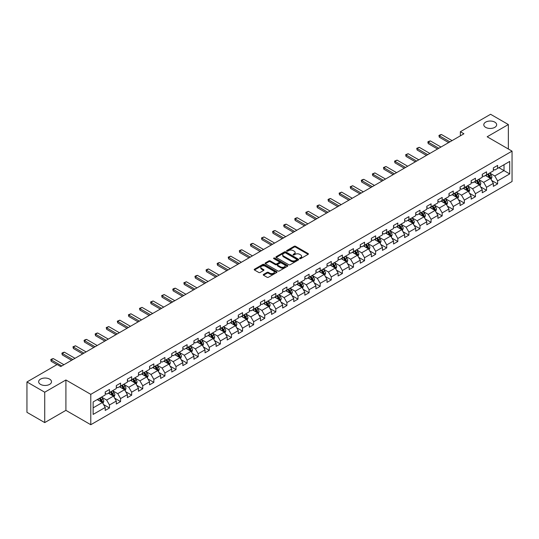 <?xml version="1.0" encoding="UTF-8"?>
<svg xmlns="http://www.w3.org/2000/svg" width="539" height="539" viewBox="0 0 539 539"><rect width="100%" height="100%" fill="white"/><g stroke="black" fill="none" stroke-linecap="round" stroke-linejoin="round"><path stroke-width="0.81" d="M299.731 258.632A0.694 0.398 0 0 0 300.708 258.632L308.126 254.354A0.984 0.573 0 0 0 308.409 253.95A0.984 0.573 0 0 0 308.126 253.552L295.561 246.296A0.984 0.573 0 0 0 294.166 246.296L286.755 250.581A0.694 0.398 0 0 0 287.732 251.14L288.688 250.588A3.16 1.826 0 0 1 293.155 250.588L294.2 251.194A3.16 1.826 0 0 1 295.129 252.481A3.16 1.826 0 0 1 294.2 253.768L293.243 254.327A0.694 0.398 0 0 0 294.22 254.886L295.177 254.334A3.16 1.826 0 0 1 299.644 254.334L300.695 254.94A3.16 1.826 0 0 1 301.618 256.227A3.16 1.826 0 0 1 300.695 257.521L299.731 258.073A0.694 0.398 0 0 0 299.731 258.632L299.731 258.073M49.628 379.126A6.434 3.712 0 0 0 42.615 378.317A6.434 3.712 0 0 0 38.646 381.747A6.434 3.712 0 0 0 40.526 384.374A6.434 3.712 0 0 0 47.54 385.183A6.434 3.712 0 0 0 51.508 381.747A6.434 3.712 0 0 0 49.628 379.126M494.775 122.117A6.434 3.712 0 0 0 487.761 121.315A6.434 3.712 0 0 0 483.793 124.745A6.434 3.712 0 0 0 485.679 127.372A6.434 3.712 0 0 0 492.686 128.174A6.434 3.712 0 0 0 496.662 124.745A6.434 3.712 0 0 0 494.775 122.117M263.537 274.418A0.984 0.573 0 0 0 263.248 274.823A0.984 0.573 0 0 0 263.537 275.22L267.061 277.255A0.984 0.573 0 0 0 268.456 277.255L276.689 272.505A0.984 0.573 0 0 0 276.979 272.101A0.984 0.573 0 0 0 276.689 271.696L264.13 264.447A0.984 0.573 0 0 0 262.736 264.447L254.502 269.204A0.984 0.573 0 0 0 254.213 269.601A0.984 0.573 0 0 0 254.502 270.005L258.754 272.464A0.984 0.573 0 0 0 260.148 272.464L263.672 270.43A0.984 0.573 0 0 0 263.962 270.026A0.984 0.573 0 0 0 263.672 269.621L261.563 268.402A2.641 1.523 0 0 1 260.788 267.331A2.641 1.523 0 0 1 262.419 265.922A2.641 1.523 0 0 1 265.296 266.253L273.563 271.023A2.641 1.523 0 0 1 274.338 272.101A2.641 1.523 0 0 1 272.707 273.509A2.641 1.523 0 0 1 269.83 273.179L268.456 272.384A0.984 0.573 0 0 0 267.061 272.384L263.537 274.418L263.537 275.22L267.061 273.206L267.061 272.384M65.906 379.982L44.724 392.217L26.95 381.956L26.95 412.328L44.724 422.589L65.906 410.354L90.788 424.719L90.788 394.346L65.906 379.982L65.906 410.354M508.351 149L508.351 124.543L487.168 136.771L512.05 151.136L90.788 394.346M508.351 124.543L490.584 114.281L460.367 131.725L460.367 135.828M26.95 381.956L57.161 364.512L60.718 366.567L463.924 133.773L460.367 131.725M288.763 264.73A0.984 0.573 0 0 0 290.157 264.73L298.39 259.973A0.984 0.573 0 0 0 298.68 259.569A0.984 0.573 0 0 0 298.39 259.171L285.832 251.915A0.984 0.573 0 0 0 284.43 251.915L276.197 256.672A0.984 0.573 0 0 0 275.914 257.076A0.984 0.573 0 0 0 276.197 257.48L288.763 264.73M274.068 258.787A0.694 0.398 0 0 1 274.769 258.882L287.523 266.246L279.303 270.996A0.984 0.573 0 0 1 277.908 270.996L265.35 263.739L268.873 261.725L268.873 260.903L265.35 262.938A0.984 0.573 0 0 0 265.06 263.342A0.984 0.573 0 0 0 265.35 263.739L265.35 262.938M268.873 261.725A0.984 0.573 0 0 1 270.268 261.725L270.268 260.903A0.984 0.573 0 0 0 268.873 260.903M270.268 260.903L275.362 263.841A0.984 0.573 0 0 0 276.756 263.841L279.094 262.493A0.984 0.573 0 0 0 279.384 262.089A0.984 0.573 0 0 0 279.094 261.684L273.792 258.626A0.694 0.398 0 0 1 274.769 258.06L287.536 265.431A0.984 0.573 0 0 1 287.826 265.835A0.984 0.573 0 0 1 287.536 266.239L287.536 265.431M90.788 424.719L512.05 181.508L512.05 151.136M103.549 404.546L109.484 407.976L109.484 404.978L116.309 401.036L116.309 404.034L120.574 401.575L120.574 398.577L127.399 394.636L127.399 397.634L131.664 395.168L131.664 392.176L138.489 388.235L138.489 391.233L142.754 388.767L142.754 385.769L149.572 381.834L149.572 384.826L153.844 382.367L153.844 379.368L160.662 375.427L160.662 378.425L164.927 375.966L164.927 372.968L171.752 369.026L171.752 372.025L176.017 369.559L176.017 366.567L182.842 362.626L182.842 365.617L187.107 363.158L187.107 360.16L193.932 356.218L193.932 359.217L198.197 356.757L198.197 353.759L205.022 349.818L205.022 352.816L209.287 350.35L209.287 347.359L216.112 343.417L216.112 346.415L220.377 343.949L220.377 340.951L227.202 337.016L227.202 340.008L231.467 337.549L231.467 334.551L238.292 330.609L238.292 333.607L242.557 331.148L242.557 328.15L249.382 324.208L249.382 327.207L253.647 324.741L253.647 321.749L260.472 317.808L260.472 320.799L264.737 318.34L264.737 315.342L271.562 311.401L271.562 314.399L275.827 311.94L275.827 308.941L282.652 305L282.652 307.998L286.916 305.532L286.916 302.541L293.742 298.599L293.742 301.597L298.006 299.132L298.006 296.133L304.831 292.199L304.831 295.19L309.096 292.731L309.096 289.733L315.921 285.791L315.921 288.789L320.186 286.33L320.186 283.332L327.011 279.391L327.011 282.389L331.276 279.923L331.276 276.931L338.101 272.99L338.101 275.981L342.366 273.522L342.366 270.524L349.191 266.589L349.191 269.581L353.456 267.122L353.456 264.123L360.281 260.182L360.281 263.18L364.546 260.714L364.546 257.723L371.371 253.781L371.371 256.78L375.636 254.314L375.636 251.315L382.461 247.381L382.461 250.372L386.726 247.913L386.726 244.915L393.544 240.973L393.544 243.972L397.816 241.512L397.816 238.514L404.634 234.573L404.634 237.571L408.906 235.105L408.906 232.114L415.724 228.172L415.724 231.17L419.989 228.704L419.989 225.706L426.814 221.772L426.814 224.763L431.079 222.304L431.079 219.306L437.904 215.364L437.904 218.362L442.169 215.896L442.169 212.905L448.994 208.964L448.994 211.962L453.259 209.496L453.259 206.498L460.084 202.563L460.084 205.554L464.349 203.095L464.349 200.097L471.174 196.156L471.174 199.154L475.438 196.695L475.438 193.696L482.264 189.755L482.264 192.753L486.528 190.287L486.528 187.296L493.353 183.354L493.353 186.353L497.618 183.887L497.618 180.888L509.705 173.915L509.705 161.437L504.019 164.718L504.019 170.627L509.705 173.915M109.484 407.976L105.22 410.435L105.22 407.444L93.132 414.417L93.132 401.939L105.22 394.966L105.22 391.968L109.484 389.508L109.484 392.5L116.309 388.565L116.309 385.567L120.574 383.101L120.574 386.099L127.399 382.158L127.399 379.166L131.664 376.7L131.664 379.699L138.489 375.757L138.489 372.759L142.754 370.3L142.754 373.298L149.572 369.356L149.572 366.358L153.844 363.899L153.844 366.891L160.662 362.949L160.662 359.958L164.927 357.492L164.927 360.49L171.752 356.548L171.752 353.55L176.017 351.091L176.017 354.089L182.842 350.148L182.842 347.15L187.107 344.69L187.107 347.682L193.932 343.747L193.932 340.749L198.197 338.283L198.197 341.281L205.022 337.34L205.022 334.348L209.287 331.883L209.287 334.881L216.112 330.939L216.112 327.941L220.377 325.482L220.377 328.48L227.202 324.539L227.202 321.54L231.467 319.081L231.467 322.073L238.292 318.131L238.292 315.14L242.557 312.674L242.557 315.672L249.382 311.731L249.382 308.739L253.647 306.273L253.647 309.271L260.472 305.33L260.472 302.332L264.737 299.873L264.737 302.864L271.562 298.929L271.562 295.931L275.827 293.465L275.827 296.463L282.652 292.522L282.652 289.531L286.916 287.065L286.916 290.063L293.742 286.121L293.742 283.123L298.006 280.664L298.006 283.662L304.831 279.721L304.831 276.723L309.096 274.263L309.096 277.255L315.921 273.32L315.921 270.322L320.186 267.856L320.186 270.854L327.011 266.913L327.011 263.921L331.276 261.455L331.276 264.454L338.101 260.512L338.101 257.514L342.366 255.055L342.366 258.046L349.191 254.112L349.191 251.113L353.456 248.647L353.456 251.646L360.281 247.704L360.281 244.713L364.546 242.247L364.546 245.245L371.371 241.304L371.371 238.305L375.636 235.846L375.636 238.844L382.461 234.903L382.461 231.905L386.726 229.446L386.726 232.437L393.544 228.502L393.544 225.504L397.816 223.038L397.816 226.036L404.634 222.095L404.634 219.103L408.906 216.638L408.906 219.636L415.724 215.694L415.724 212.696L419.989 210.237L419.989 213.228L426.814 209.294L426.814 206.296L431.079 203.83L431.079 206.828L437.904 202.886L437.904 199.895L442.169 197.429L442.169 200.427L448.994 196.486L448.994 193.488L453.259 191.028L453.259 194.027L460.084 190.085L460.084 187.087L464.349 184.628L464.349 187.619L471.174 183.684L471.174 180.686L475.438 178.22L475.438 181.219L482.264 177.277L482.264 174.286L486.528 171.82L486.528 174.818L493.353 170.876L493.353 167.878L497.618 165.419L497.618 168.411L509.705 161.437M108.346 393.16L113.466 396.111L106.641 400.053L101.521 397.102M105.22 393.322L106.641 394.144L109.484 392.5M106.641 400.053L109.484 404.978M113.466 396.111L116.309 401.036M119.436 386.759L124.556 389.71L117.731 393.652L112.611 390.694M116.309 386.921L117.731 387.743L120.574 386.099M117.731 393.652L120.574 398.577M124.556 389.71L127.399 394.636M130.526 380.352L135.639 383.31L128.821 387.251L123.7 384.294M127.399 380.521L128.821 381.342L131.664 379.699M128.821 387.251L131.664 392.176M135.639 383.31L138.489 388.235M141.616 373.951L146.729 376.909L139.911 380.844L134.79 377.893M138.489 374.113L139.911 374.935L142.754 373.298M139.911 380.844L142.754 385.769M146.729 376.909L149.572 381.834M152.705 367.551L157.819 370.502L150.994 374.443L145.88 371.492M149.572 367.713L150.994 368.535L153.844 366.891M150.994 374.443L153.844 379.368M157.819 370.502L160.662 375.427M163.795 361.143L168.909 364.101L162.084 368.043L156.97 365.085M160.662 361.312L162.084 362.134L164.927 360.49M162.084 368.043L164.927 372.968M168.909 364.101L171.752 369.026M174.885 354.743L179.999 357.701L173.174 361.642L168.06 358.684M171.752 354.911L173.174 355.727L176.017 354.089M173.174 361.642L176.017 366.567M179.999 357.701L182.842 362.626M185.975 348.342L191.089 351.293L184.264 355.235L179.15 352.284M182.842 348.504L184.264 349.326L187.107 347.682M184.264 355.235L187.107 360.16M191.089 351.293L193.932 356.218M197.065 341.942L202.179 344.893L195.354 348.834L190.24 345.876M193.932 342.103L195.354 342.925L198.197 341.281M195.354 348.834L198.197 353.759M202.179 344.893L205.022 349.818M208.148 335.534L213.269 338.492L206.444 342.433L201.33 339.476M205.022 335.703L206.444 336.525L209.287 334.881M206.444 342.433L209.287 347.359M213.269 338.492L216.112 343.417M219.238 329.134L224.359 332.091L217.534 336.026L212.42 333.075M216.112 329.295L217.534 330.117L220.377 328.48M217.534 336.026L220.377 340.951M224.359 332.091L227.202 337.016M230.328 322.733L235.449 325.684L228.624 329.625L223.503 326.674M227.202 322.895L228.624 323.717L231.467 322.073M228.624 329.625L231.467 334.551M235.449 325.684L238.292 330.609M241.418 316.326L246.539 319.283L239.714 323.225L234.593 320.267M238.292 316.494L239.714 317.316L242.557 315.672M239.714 323.225L242.557 328.15M246.539 319.283L249.382 324.208M252.508 309.925L257.629 312.883L250.803 316.824L245.683 313.866M249.382 310.093L250.803 310.909L253.647 309.271M250.803 316.824L253.647 321.749M257.629 312.883L260.472 317.808M263.598 303.524L268.718 306.482L261.893 310.417L256.773 307.466M260.472 303.686L261.893 304.508L264.737 302.864M261.893 310.417L264.737 315.342M268.718 306.482L271.562 311.401M274.688 297.124L279.808 300.075L272.983 304.016L267.863 301.058M271.562 297.285L272.983 298.107L275.827 296.463M272.983 304.016L275.827 308.941M279.808 300.075L282.652 305M285.778 290.716L290.898 293.674L284.073 297.616L278.953 294.658M282.652 290.885L284.073 291.707L286.916 290.063M284.073 297.616L286.916 302.541M290.898 293.674L293.742 298.599M296.868 284.316L301.988 287.274L295.163 291.208L290.043 288.257M293.742 284.477L295.163 285.299L298.006 283.662M295.163 291.208L298.006 296.133M301.988 287.274L304.831 292.199M307.958 277.915L313.078 280.866L306.253 284.808L301.133 281.857M304.831 278.077L306.253 278.899L309.096 277.255M306.253 284.808L309.096 289.733M313.078 280.866L315.921 285.791M319.048 271.508L324.168 274.466L317.343 278.407L312.222 275.449M315.921 271.676L317.343 272.498L320.186 270.854M317.343 278.407L320.186 283.332M324.168 274.466L327.011 279.391M330.137 265.107L335.258 268.065L328.433 272.006L323.312 269.049M327.011 265.276L328.433 266.091L331.276 264.454M328.433 272.006L331.276 276.931M335.258 268.065L338.101 272.99M341.227 258.707L346.348 261.664L339.523 265.599L334.402 262.648M338.101 258.868L339.523 259.69L342.366 258.046M339.523 265.599L342.366 270.524M346.348 261.664L349.191 266.589M352.317 252.306L357.438 255.257L350.613 259.198L345.492 256.241M349.191 252.468L350.613 253.29L353.456 251.646M350.613 259.198L353.456 264.123M357.438 255.257L360.281 260.182M363.407 245.899L368.528 248.856L361.703 252.798L356.582 249.84M360.281 246.067L361.703 246.889L364.546 245.245M361.703 252.798L364.546 257.723M368.528 248.856L371.371 253.781M374.497 239.498L379.611 242.456L372.793 246.39L367.672 243.439M371.371 239.66L372.793 240.482L375.636 238.844M372.793 246.39L375.636 251.315M379.611 242.456L382.461 247.381M385.587 233.097L390.701 236.048L383.883 239.99L378.762 237.039M382.461 233.259L383.883 234.081L386.726 232.437M383.883 239.99L386.726 244.915M390.701 236.048L393.544 240.973M396.677 226.69L401.791 229.648L394.972 233.589L389.852 230.631M393.544 226.858L394.972 227.68L397.816 226.036M394.972 233.589L397.816 238.514M401.791 229.648L404.634 234.573M407.767 220.289L412.881 223.247L406.056 227.188L400.942 224.231M404.634 220.458L406.056 221.273L408.906 219.636M406.056 227.188L408.906 232.114M412.881 223.247L415.724 228.172M418.857 213.889L423.971 216.846L417.146 220.781L412.032 217.83M415.724 214.05L417.146 214.872L419.989 213.228M417.146 220.781L419.989 225.706M423.971 216.846L426.814 221.772M429.947 207.488L435.061 210.439L428.236 214.381L423.122 211.423M426.814 207.65L428.236 208.472L431.079 206.828M428.236 214.381L431.079 219.306M435.061 210.439L437.904 215.364M441.037 201.081L446.151 204.038L439.325 207.98L434.212 205.022M437.904 201.249L439.325 202.071L442.169 200.427M439.325 207.98L442.169 212.905M446.151 204.038L448.994 208.964M452.12 194.68L457.24 197.638L450.415 201.573L445.302 198.621M448.994 194.842L450.415 195.664L453.259 194.027M450.415 201.573L453.259 206.498M457.24 197.638L460.084 202.563M463.21 188.279L468.33 191.23L461.505 195.172L456.392 192.221M460.084 188.441L461.505 189.263L464.349 187.619M461.505 195.172L464.349 200.097M468.33 191.23L471.174 196.156M474.3 181.879L479.42 184.83L472.595 188.771L467.481 185.814M471.174 182.041L472.595 182.862L475.438 181.219M472.595 188.771L475.438 193.696M479.42 184.83L482.264 189.755M485.39 175.471L490.51 178.429L483.685 182.371L478.565 179.413M482.264 175.64L483.685 176.455L486.528 174.818M483.685 182.371L486.528 187.296M490.51 178.429L493.353 183.354M498.898 167.676L504.019 170.627L494.775 175.963L489.655 173.012M493.353 169.233L494.775 170.054L497.618 168.411M494.775 175.963L497.618 180.888M44.724 392.217L44.724 422.589M93.132 407.855L102.376 402.518L97.256 399.561M102.376 402.518L105.22 407.444M491.683 180.457L497.618 183.887M480.593 186.865L486.528 190.287M469.503 193.265L475.438 196.695M458.413 199.666L464.349 203.095M447.323 206.073L453.259 209.496M436.233 212.474L442.169 215.896M425.143 218.874L431.079 222.304M414.053 225.275L419.989 228.704M402.97 231.682L408.906 235.105M391.88 238.083L397.816 241.512M380.79 244.484L386.726 247.913M369.7 250.891L375.636 254.314M358.61 257.292L364.546 260.714M347.52 263.692L353.456 267.122M336.43 270.093L342.366 273.522M325.34 276.5L331.276 279.923M314.25 282.901L320.186 286.33M303.161 289.302L309.096 292.731M292.071 295.702L298.006 299.132M280.981 302.109L286.916 305.532M269.891 308.51L275.827 311.94M258.801 314.911L264.737 318.34M247.711 321.318L253.647 324.741M236.621 327.719L242.557 331.148M225.531 334.119L231.467 337.549M214.441 340.52L220.377 343.949M203.351 346.927L209.287 350.35M192.261 353.328L198.197 356.757M181.171 359.729L187.107 363.158M170.081 366.136L176.017 369.559M158.992 372.537L164.927 375.966M147.908 378.937L153.844 382.367M136.818 385.338L142.754 388.767M125.728 391.745L131.664 395.168M114.639 398.146L120.574 401.575M300.007 258.733L300.695 258.336A3.16 1.826 0 0 0 301.618 257.049L301.618 256.227M295.129 252.481L295.129 253.303A3.16 1.826 0 0 1 294.2 254.59L293.519 254.987M308.113 254.361L295.561 247.118A0.984 0.573 0 0 0 294.166 247.118L287.031 251.241M298.377 259.98L285.832 252.737A0.984 0.573 0 0 0 284.43 252.737L276.211 257.487L276.197 256.672M296.645 259.852A0.694 0.398 0 0 0 296.645 259.293L285.623 252.926A0.694 0.398 0 0 0 284.646 252.926L283.629 253.512A3.16 1.826 0 0 0 282.705 254.799A3.16 1.826 0 0 0 283.629 256.086L291.168 260.438A3.16 1.826 0 0 0 295.635 260.438L296.645 259.852L296.645 260.674A0.694 0.398 0 0 0 296.848 260.391L296.848 259.569M282.705 254.799L282.705 255.621A3.16 1.826 0 0 0 283.629 256.908L283.629 256.086M296.645 260.674L295.635 261.26A3.16 1.826 0 0 1 291.168 261.26L283.629 256.908M270.268 261.725L275.362 264.662A0.984 0.573 0 0 0 276.756 264.662L279.094 263.315A0.984 0.573 0 0 0 279.384 262.911L279.384 262.089M280.651 266.893A2.641 1.523 0 0 0 283.527 267.223A2.641 1.523 0 0 0 285.151 265.815A2.641 1.523 0 0 0 284.383 264.737L281.466 263.059A0.984 0.573 0 0 0 280.071 263.059L277.733 264.406A0.984 0.573 0 0 0 277.444 264.811A0.984 0.573 0 0 0 277.733 265.215L280.651 266.893L280.651 267.715A2.641 1.523 0 0 0 283.527 268.045A2.641 1.523 0 0 0 285.151 266.637L285.151 265.815M277.444 264.811L277.444 265.633A0.984 0.573 0 0 0 277.733 266.03L277.733 265.215M280.651 267.715L277.733 266.03M274.338 272.101L274.338 272.923A2.641 1.523 0 0 1 272.707 274.331A2.641 1.523 0 0 1 269.83 274.001L268.456 273.206A0.984 0.573 0 0 0 267.061 273.206M260.788 267.331L260.788 268.146A2.641 1.523 0 0 0 261.563 269.224L261.563 268.402M263.672 269.621L263.672 270.43L261.563 269.224M276.689 271.696L276.689 272.505L264.13 265.269A0.984 0.573 0 0 0 262.736 265.269L254.509 270.012L254.502 269.204M491.069 179.399L491.918 177.27A2.661 1.536 -120 0 0 491.069 175L489.601 173.046M487.04 176.428L486.043 175.094M487.397 174.313L488.866 176.273A2.661 1.536 60 0 1 489.628 177.877L490.477 177.385A2.661 1.536 -120 0 0 489.715 175.781L488.246 173.821M487.579 174.212L489.21 176.381A1.354 0.782 60 0 1 489.459 176.792L490.477 177.385M449.917 141.858L439.312 135.734L439.312 137.216L438.921 135.511L439.986 134.891L441.448 134.507L452.053 140.625M448.637 142.599L439.312 137.216M441.448 134.507L439.312 135.734L438.921 135.511M479.979 185.8L480.828 183.671A2.661 1.536 -120 0 0 479.979 181.407L478.511 179.447M475.95 182.829L474.953 181.495M476.308 180.72L477.776 182.674A2.661 1.536 60 0 1 478.538 184.277L479.387 183.786A2.661 1.536 -120 0 0 478.625 182.182L477.163 180.228M476.489 180.612L478.12 182.782A1.354 0.782 60 0 1 478.369 183.199L479.387 183.786M468.89 192.207L469.738 190.078A2.661 1.536 -120 0 0 468.89 187.808L467.421 185.847M464.861 189.229L463.863 187.902M465.218 187.121L466.686 189.081A2.661 1.536 60 0 1 467.448 190.685L468.303 190.186A2.661 1.536 -120 0 0 467.535 188.589L466.073 186.629M465.406 187.013L467.03 189.189A1.354 0.782 60 0 1 467.279 189.6L468.303 190.186M438.827 148.259L428.222 142.141L428.222 143.617L427.831 141.912L428.896 141.299L430.358 140.908L440.963 147.032M437.553 149L428.222 143.617M430.358 140.908L428.222 142.141L427.831 141.912M427.744 154.666L417.132 148.542L417.132 150.017L416.741 148.313L419.268 147.309L429.873 153.433M426.464 155.4L417.132 150.017M419.268 147.309L417.132 148.542L416.741 148.313M457.806 198.608L458.649 196.479A2.661 1.536 -120 0 0 457.8 194.208L456.331 192.248M453.771 195.637L452.78 194.303M454.128 193.521L455.596 195.482A2.661 1.536 60 0 1 456.358 197.085L457.213 196.594A2.661 1.536 -120 0 0 456.445 194.99L454.983 193.029M454.316 193.413L455.94 195.59A1.354 0.782 60 0 1 456.189 196.001L457.213 196.594M446.716 205.009L447.559 202.88A2.661 1.536 -120 0 0 446.71 200.609L445.241 198.655M442.687 202.037L441.69 200.703M443.038 199.929L444.507 201.882A2.661 1.536 60 0 1 445.268 203.486L446.124 202.994A2.661 1.536 -120 0 0 445.355 201.391L443.893 199.43M443.226 199.821L444.85 201.99A1.354 0.782 60 0 1 445.099 202.401L446.124 202.994M435.627 211.416L436.469 209.28A2.661 1.536 -120 0 0 435.62 207.016L434.151 205.056M431.598 208.438L430.6 207.111M431.948 206.329L433.417 208.29A2.661 1.536 60 0 1 434.178 209.887L435.034 209.395A2.661 1.536 -120 0 0 434.266 207.791L432.804 205.837M432.137 206.221L433.76 208.391A1.354 0.782 60 0 1 434.01 208.809L435.034 209.395M416.654 161.067L406.042 154.942L406.042 156.425L405.651 154.72L408.178 153.709L418.783 159.834M415.374 161.808L406.042 156.425M408.178 153.709L406.042 154.942L405.651 154.72M405.564 167.467L394.952 161.343L394.952 162.825L394.561 161.121L397.088 160.117L407.693 166.241M404.284 168.208L394.952 162.825M397.088 160.117L394.952 161.343L394.561 161.121M394.474 173.875L383.862 167.75L383.862 169.226L383.472 167.521L385.998 166.517L396.603 172.642M393.194 174.609L383.862 169.226M385.998 166.517L383.862 167.75L383.472 167.521M383.384 180.275L372.772 174.151L372.772 175.626L372.382 173.929L374.908 172.918L385.513 179.042M382.104 181.016L372.772 175.626M374.908 172.918L372.772 174.151L372.382 173.929M372.294 186.676L361.689 180.552L361.689 182.034L361.298 180.329L362.363 179.709L363.818 179.325L374.423 185.443M371.014 187.417L361.689 182.034M363.818 179.325L361.689 180.552L361.298 180.329M361.204 193.077L350.599 186.959L350.599 188.434L350.209 186.73L352.728 185.726L363.333 191.85M359.924 193.818L350.599 188.434M352.728 185.726L350.599 186.959L350.209 186.73M350.114 199.484L339.509 193.36L339.509 194.835L339.119 193.13L341.638 192.127L352.243 198.251M348.834 200.218L339.509 194.835M341.638 192.127L339.509 193.36L339.119 193.13M339.024 205.885L328.419 199.76L328.419 201.236L328.029 199.538L329.093 198.918L330.548 198.527L341.153 204.652M337.744 206.626L328.419 201.236M330.548 198.527L328.419 199.76L328.029 199.538M327.934 212.285L317.33 206.161L317.33 207.643L316.939 205.938L318.003 205.325L319.459 204.935L330.063 211.059M326.654 213.026L317.33 207.643M319.459 204.935L317.33 206.161L316.939 205.938M316.844 218.693L306.24 212.568L306.24 214.044L305.849 212.339L308.369 211.335L318.973 217.46M315.564 219.427L306.24 214.044M308.369 211.335L306.24 212.568L305.849 212.339M305.754 225.093L295.15 218.969L295.15 220.444L294.759 218.746L295.823 218.127L297.279 217.736L307.89 223.86M304.474 225.834L295.15 220.444M297.279 217.736L295.15 218.969L294.759 218.746M294.665 231.494L284.06 225.369L284.06 226.852L283.669 225.147L284.733 224.527L286.189 224.143L296.8 230.261M293.384 232.235L284.06 226.852M286.189 224.143L284.06 225.369L283.669 225.147M283.575 237.894L272.97 231.777L272.97 233.252L272.579 231.548L273.644 230.935L275.099 230.544L285.71 236.668M282.295 238.636L272.97 233.252M275.099 230.544L272.97 231.777L272.579 231.548M272.485 244.302L261.88 238.177L261.88 239.653L261.489 237.948L264.009 236.944L274.62 243.069M271.205 245.036L261.88 239.653M264.009 236.944L261.88 238.177L261.489 237.948M261.395 250.702L250.79 244.578L250.79 246.053L250.399 244.356L251.464 243.736L252.926 243.345L263.531 249.469M260.115 251.443L250.79 246.053M252.926 243.345L250.79 244.578L250.399 244.356M250.305 257.103L239.7 250.979L239.7 252.461L239.309 250.756L240.374 250.143L241.836 249.752L252.441 255.877M249.025 257.844L239.7 252.461M241.836 249.752L239.7 250.979L239.309 250.756M239.215 263.51L228.61 257.386L228.61 258.861L228.219 257.157L230.746 256.153L241.351 262.277M237.935 264.245L228.61 258.861M230.746 256.153L228.61 257.386L228.219 257.157M228.125 269.911L217.52 263.787L217.52 265.262L217.129 263.564L218.194 262.944L219.656 262.554L230.261 268.678M226.845 270.652L217.52 265.262M219.656 262.554L217.52 263.787L217.129 263.564M217.035 276.312L206.43 270.187L206.43 271.669L206.039 269.965L207.104 269.345L208.566 268.961L219.171 275.079M215.755 277.053L206.43 271.669M208.566 268.961L206.43 270.187L206.039 269.965M424.537 217.817L425.379 215.688A2.661 1.536 -120 0 0 424.53 213.417L423.061 211.456M420.508 214.839L419.51 213.511M420.858 212.73L422.327 214.69A2.661 1.536 60 0 1 423.088 216.294L423.944 215.802A2.661 1.536 -120 0 0 423.182 214.199L421.714 212.238M421.047 212.622L422.67 214.798A1.354 0.782 60 0 1 422.92 215.209L423.944 215.802M413.447 224.217L414.289 222.088A2.661 1.536 -120 0 0 413.44 219.818L411.971 217.864M409.418 221.246L408.421 219.912M409.768 219.13L411.237 221.091A2.661 1.536 60 0 1 411.998 222.695L412.854 222.203A2.661 1.536 -120 0 0 412.092 220.599L410.624 218.639M409.957 219.029L411.58 221.199A1.354 0.782 60 0 1 411.83 221.61L412.854 222.203M402.357 230.618L403.199 228.489A2.661 1.536 -120 0 0 402.35 226.225L400.881 224.264M398.328 227.647L397.331 226.313M398.678 225.538L400.147 227.492A2.661 1.536 60 0 1 400.908 229.095L401.764 228.603A2.661 1.536 -120 0 0 401.003 227L399.534 225.046M398.867 225.43L400.49 227.599A1.354 0.782 60 0 1 400.74 228.017L401.764 228.603M391.267 237.025L392.109 234.896A2.661 1.536 -120 0 0 391.26 232.626L389.791 230.665M387.238 234.047L386.241 232.72M387.588 231.938L389.057 233.899A2.661 1.536 60 0 1 389.818 235.503L390.674 235.004A2.661 1.536 -120 0 0 389.913 233.407L388.444 231.447M387.777 231.831L389.401 234.007A1.354 0.782 60 0 1 389.65 234.418L390.674 235.004M380.177 243.426L381.019 241.297A2.661 1.536 -120 0 0 380.17 239.026L378.701 237.066M376.148 240.455L375.151 239.121M376.498 238.339L377.967 240.3A2.661 1.536 60 0 1 378.728 241.903L379.584 241.411A2.661 1.536 -120 0 0 378.823 239.808L377.354 237.847M376.687 238.231L378.311 240.407A1.354 0.782 60 0 1 378.56 240.818L379.584 241.411M369.087 249.826L369.929 247.697A2.661 1.536 -120 0 0 369.08 245.427L367.611 243.473M365.058 246.855L364.061 245.521M365.408 244.746L366.877 246.7A2.661 1.536 60 0 1 367.638 248.304L368.494 247.812A2.661 1.536 -120 0 0 367.733 246.208L366.264 244.248M365.597 244.639L367.227 246.808A1.354 0.782 60 0 1 367.47 247.219L368.494 247.812M357.997 256.234L358.839 254.098A2.661 1.536 -120 0 0 357.99 251.834L356.522 249.874M353.968 253.256L352.971 251.929M354.318 251.147L355.787 253.108A2.661 1.536 60 0 1 356.548 254.704L357.404 254.213A2.661 1.536 -120 0 0 356.643 252.609L355.174 250.655M354.507 251.039L356.138 253.209A1.354 0.782 60 0 1 356.38 253.626L357.404 254.213M346.907 262.634L347.749 260.505A2.661 1.536 -120 0 0 346.9 258.235L345.438 256.274M342.878 259.657L341.881 258.329M343.228 257.548L344.697 259.508A2.661 1.536 60 0 1 345.459 261.112L346.314 260.62A2.661 1.536 -120 0 0 345.553 259.016L344.084 257.056M343.417 257.44L345.048 259.616A1.354 0.782 60 0 1 345.29 260.027L346.314 260.62M335.817 269.035L336.666 266.906A2.661 1.536 -120 0 0 335.81 264.636L334.348 262.682M331.788 266.064L330.791 264.73M332.145 263.948L333.607 265.909A2.661 1.536 60 0 1 334.369 267.512L335.224 267.021A2.661 1.536 -120 0 0 334.463 265.417L332.994 263.456M332.327 263.847L333.958 266.017A1.354 0.782 60 0 1 334.2 266.428L335.224 267.021M324.727 275.436L325.576 273.307A2.661 1.536 -120 0 0 324.721 271.043L323.259 269.082M320.698 272.464L319.701 271.13M321.055 270.356L322.517 272.31A2.661 1.536 60 0 1 323.279 273.913L324.134 273.421A2.661 1.536 -120 0 0 323.373 271.818L321.904 269.864M321.237 270.248L322.868 272.417A1.354 0.782 60 0 1 323.11 272.828L324.134 273.421M313.637 281.843L314.486 279.714A2.661 1.536 -120 0 0 313.631 277.444L312.169 275.483M309.608 278.865L308.611 277.538M309.965 276.756L311.427 278.717A2.661 1.536 60 0 1 312.196 280.32L313.044 279.822A2.661 1.536 -120 0 0 312.283 278.225L310.814 276.264M310.147 276.648L311.778 278.825A1.354 0.782 60 0 1 312.02 279.236L313.044 279.822M302.547 288.244L303.396 286.115A2.661 1.536 -120 0 0 302.541 283.844L301.079 281.884M298.518 285.266L297.521 283.938M298.875 283.157L300.338 285.118A2.661 1.536 60 0 1 301.106 286.721L301.955 286.229A2.661 1.536 -120 0 0 301.193 284.626L299.724 282.665M299.057 283.049L300.688 285.225A1.354 0.782 60 0 1 300.93 285.636L301.955 286.229M291.458 294.644L292.306 292.515A2.661 1.536 -120 0 0 291.458 290.245L289.989 288.291M287.428 291.673L286.431 290.339M287.786 289.564L289.248 291.518A2.661 1.536 60 0 1 290.016 293.122L290.865 292.63A2.661 1.536 -120 0 0 290.103 291.026L288.634 289.066M287.967 289.456L289.598 291.626A1.354 0.782 60 0 1 289.841 292.037L290.865 292.63M280.368 301.052L281.217 298.916A2.661 1.536 -120 0 0 280.368 296.652L278.899 294.692M276.339 298.074L275.341 296.746M276.696 295.965L278.158 297.926A2.661 1.536 60 0 1 278.926 299.522L279.775 299.03A2.661 1.536 -120 0 0 279.013 297.427L277.545 295.473M276.878 295.857L278.508 298.027A1.354 0.782 60 0 1 278.751 298.444L279.775 299.03M269.278 307.452L270.127 305.323A2.661 1.536 -120 0 0 269.278 303.053L267.809 301.092M265.249 304.474L264.251 303.147M265.606 302.366L267.074 304.326A2.661 1.536 60 0 1 267.836 305.93L268.685 305.438A2.661 1.536 -120 0 0 267.923 303.834L266.455 301.874M265.788 302.258L267.418 304.434A1.354 0.782 60 0 1 267.667 304.845L268.685 305.438M258.188 313.853L259.037 311.724A2.661 1.536 -120 0 0 258.188 309.453L256.719 307.499M254.159 310.882L253.162 309.548M254.516 308.766L255.985 310.727A2.661 1.536 60 0 1 256.746 312.33L257.595 311.838A2.661 1.536 -120 0 0 256.833 310.235L255.365 308.274M254.698 308.665L256.328 310.835A1.354 0.782 60 0 1 256.577 311.246L257.595 311.838M247.098 320.254L247.947 318.125A2.661 1.536 -120 0 0 247.098 315.861L245.629 313.9M243.069 317.282L242.072 315.948M243.426 315.174L244.895 317.127A2.661 1.536 60 0 1 245.656 318.731L246.505 318.239A2.661 1.536 -120 0 0 245.744 316.636L244.275 314.682M243.608 315.066L245.238 317.235A1.354 0.782 60 0 1 245.488 317.646L246.505 318.239M236.008 326.661L236.857 324.532A2.661 1.536 -120 0 0 236.008 322.261L234.539 320.301M231.979 323.683L230.982 322.356M232.336 321.574L233.805 323.535A2.661 1.536 60 0 1 234.566 325.138L235.415 324.64A2.661 1.536 -120 0 0 234.654 323.043L233.192 321.082M232.518 321.466L234.148 323.643A1.354 0.782 60 0 1 234.398 324.054L235.415 324.64M224.918 333.062L225.767 330.933A2.661 1.536 -120 0 0 224.918 328.662L223.449 326.701M220.889 330.084L219.892 328.756M221.246 327.975L222.715 329.935A2.661 1.536 60 0 1 223.476 331.539L224.332 331.047A2.661 1.536 -120 0 0 223.564 329.444L222.102 327.483M221.428 327.867L223.058 330.043A1.354 0.782 60 0 1 223.308 330.454L224.332 331.047M213.835 339.462L214.677 337.333A2.661 1.536 -120 0 0 213.828 335.063L212.359 333.109M209.799 336.491L208.809 335.157M210.156 334.382L211.625 336.336A2.661 1.536 60 0 1 212.386 337.94L213.242 337.448A2.661 1.536 -120 0 0 212.474 335.844L211.012 333.884M210.345 334.274L211.968 336.444A1.354 0.782 60 0 1 212.218 336.855L213.242 337.448M205.945 282.712L195.34 276.595L195.34 278.07L194.95 276.366L196.014 275.752L197.476 275.362L208.081 281.486M204.665 283.453L195.34 278.07M197.476 275.362L195.34 276.595L194.95 276.366M194.855 289.12L184.25 282.995L184.25 284.471L183.86 282.766L186.386 281.762L196.991 287.887M193.582 289.854L184.25 284.471M186.386 281.762L184.25 282.995L183.86 282.766M183.765 295.52L173.16 289.396L173.16 290.871L172.77 289.173L173.841 288.554L175.296 288.163L185.901 294.287M182.492 296.261L173.16 290.871M175.296 288.163L173.16 289.396L172.77 289.173M172.682 301.921L162.071 295.796L162.071 297.279L161.68 295.574L164.206 294.57L174.811 300.695M171.402 302.662L162.071 297.279M164.206 294.57L162.071 295.796L161.68 295.574M202.745 345.87L203.587 343.734A2.661 1.536 -120 0 0 202.738 341.47L201.269 339.509M198.709 342.892L197.719 341.564M199.066 340.783L200.535 342.743A2.661 1.536 60 0 1 201.296 344.34L202.152 343.848A2.661 1.536 -120 0 0 201.384 342.245L199.922 340.291M199.255 340.675L200.879 342.844A1.354 0.782 60 0 1 201.128 343.262L202.152 343.848M191.655 352.27L192.497 350.141A2.661 1.536 -120 0 0 191.648 347.871L190.179 345.91M187.626 349.292L186.629 347.965M187.976 347.183L189.445 349.144A2.661 1.536 60 0 1 190.206 350.748L191.062 350.256A2.661 1.536 -120 0 0 190.294 348.652L188.832 346.692M188.165 347.076L189.789 349.252A1.354 0.782 60 0 1 190.038 349.663L191.062 350.256M180.565 358.671L181.407 356.542A2.661 1.536 -120 0 0 180.558 354.271L179.089 352.317M176.536 355.7L175.539 354.366M176.886 353.584L178.355 355.545A2.661 1.536 60 0 1 179.116 357.148L179.972 356.656A2.661 1.536 -120 0 0 179.211 355.053L177.742 353.092M177.075 353.476L178.699 355.652A1.354 0.782 60 0 1 178.948 356.063L179.972 356.656M169.475 365.071L170.317 362.942A2.661 1.536 -120 0 0 169.468 360.679L168 358.718M165.446 362.1L164.449 360.766M165.796 359.991L167.265 361.945A2.661 1.536 60 0 1 168.027 363.549L168.882 363.057A2.661 1.536 -120 0 0 168.121 361.453L166.652 359.5M165.985 359.884L167.609 362.053A1.354 0.782 60 0 1 167.858 362.464L168.882 363.057M158.385 371.479L159.227 369.35A2.661 1.536 -120 0 0 158.378 367.079L156.91 365.119M154.356 368.501L153.359 367.174M154.706 366.392L156.175 368.353A2.661 1.536 60 0 1 156.937 369.949L157.792 369.458A2.661 1.536 -120 0 0 157.031 367.861L155.562 365.9M154.895 366.284L156.519 368.46A1.354 0.782 60 0 1 156.768 368.871L157.792 369.458M147.295 377.879L148.137 375.75A2.661 1.536 -120 0 0 147.288 373.48L145.82 371.519M143.266 374.901L142.269 373.574M143.617 372.793L145.085 374.753A2.661 1.536 60 0 1 145.847 376.357L146.702 375.865A2.661 1.536 -120 0 0 145.941 374.261L144.472 372.301M143.805 372.685L145.429 374.861A1.354 0.782 60 0 1 145.678 375.272L146.702 375.865M136.205 384.28L137.047 382.151A2.661 1.536 -120 0 0 136.199 379.88L134.73 377.927M132.176 381.309L131.179 379.975M132.527 379.2L133.995 381.154A2.661 1.536 60 0 1 134.757 382.757L135.612 382.266A2.661 1.536 -120 0 0 134.851 380.662L133.382 378.701M132.715 379.092L134.339 381.262A1.354 0.782 60 0 1 134.588 381.673L135.612 382.266M125.115 390.687L125.958 388.552A2.661 1.536 -120 0 0 125.109 386.288L123.64 384.327M121.086 387.709L120.089 386.382M121.437 385.601L122.905 387.561A2.661 1.536 60 0 1 123.667 389.158L124.522 388.666A2.661 1.536 -120 0 0 123.761 387.063L122.292 385.109M121.625 385.493L123.249 387.662A1.354 0.782 60 0 1 123.498 388.08L124.522 388.666M161.592 308.328L150.981 302.204L150.981 303.679L150.59 301.975L153.116 300.971L163.721 307.095M160.312 309.063L150.981 303.679M153.116 300.971L150.981 302.204L150.59 301.975M150.502 314.729L139.891 308.604L139.891 310.08L139.5 308.382L142.026 307.371L152.631 313.496M149.222 315.47L139.891 310.08M142.026 307.371L139.891 308.604L139.5 308.382M139.412 321.129L128.801 315.005L128.801 316.487L128.41 314.783L130.937 313.779L141.541 319.897M138.132 321.871L128.801 316.487M130.937 313.779L128.801 315.005L128.41 314.783M128.322 327.53L117.718 321.412L117.718 322.888L117.32 321.183L119.847 320.179L130.451 326.304M127.042 328.271L117.718 322.888M119.847 320.179L117.718 321.412L117.32 321.183M117.232 333.937L106.628 327.813L106.628 329.289L106.237 327.584L108.757 326.58L119.362 332.704M115.952 334.672L106.628 329.289M108.757 326.58L106.628 327.813L106.237 327.584M106.143 340.338L95.538 334.214L95.538 335.689L95.147 333.991L96.212 333.371L97.667 332.981L108.272 339.105M104.862 341.079L95.538 335.689M97.667 332.981L95.538 334.214L95.147 333.991M95.053 346.739L84.448 340.614L84.448 342.097L84.057 340.392L85.122 339.779L86.577 339.388L97.182 345.512M93.773 347.48L84.448 342.097M86.577 339.388L84.448 340.614L84.057 340.392M83.963 353.146L73.358 347.022L73.358 348.497L72.967 346.793L75.487 345.789L86.092 351.913M82.683 353.88L73.358 348.497M75.487 345.789L73.358 347.022L72.967 346.793M114.025 397.088L114.868 394.959A2.661 1.536 -120 0 0 114.019 392.688L112.55 390.728M109.996 394.11L108.999 392.783M110.347 392.001L111.816 393.962A2.661 1.536 60 0 1 112.577 395.565L113.433 395.074A2.661 1.536 -120 0 0 112.671 393.47L111.202 391.509M110.535 391.893L112.166 394.07A1.354 0.782 60 0 1 112.408 394.481L113.433 395.074M72.873 359.547L62.268 353.422L62.268 354.898L61.877 353.2L62.942 352.58L64.397 352.189L75.002 358.314M71.593 360.288L62.268 354.898M64.397 352.189L62.268 353.422L61.877 353.2M102.936 403.489L103.778 401.36A2.661 1.536 -120 0 0 102.929 399.089L101.467 397.135M98.907 400.517L97.909 399.183M99.257 398.402L100.726 400.362A2.661 1.536 60 0 1 101.487 401.966L102.343 401.474A2.661 1.536 -120 0 0 101.581 399.871L100.113 397.91M99.445 398.294L101.076 400.47A1.354 0.782 60 0 1 101.319 400.881L102.343 401.474M61.783 365.947L51.178 359.823L51.178 361.305L50.787 359.601L51.852 358.981L53.307 358.597L63.919 364.714M56.952 364.634L51.178 361.305M53.307 358.597L51.178 359.823L50.787 359.601M300.695 258.336L300.695 257.521M293.243 254.886L293.243 254.327M294.2 254.59L294.2 253.768M286.755 251.14L286.755 250.581M294.166 247.118L294.166 246.296M295.561 247.118L295.561 246.296M308.126 254.354L308.126 253.552M284.43 252.737L284.43 251.915M285.832 252.737L285.832 251.915M298.39 259.973L298.39 259.171M291.168 261.26L291.168 260.438M295.635 261.26L295.635 260.438M275.362 264.662L275.362 263.841M276.756 264.662L276.756 263.841M279.094 263.315L279.094 262.493M274.769 258.882L274.769 258.06M268.456 273.206L268.456 272.384M269.83 274.001L269.83 273.179M262.736 265.269L262.736 264.447M264.13 265.269L264.13 264.447M490.247 178.274L491.898 177.324M489.715 175.781L491.069 175M487.822 176.873L488.866 176.273M479.158 184.682L480.808 183.725M478.625 182.182L479.979 181.407M476.732 183.28L477.776 182.674M468.068 191.082L469.718 190.126M467.535 188.589L468.89 187.808M465.642 189.681L466.686 189.081M456.978 197.483L458.628 196.533M456.445 194.99L457.8 194.208M454.552 196.081L455.596 195.482M445.888 203.883L447.538 202.933M445.355 201.391L446.71 200.609M443.462 202.489L444.507 201.882M434.798 210.291L436.455 209.334M434.266 207.791L435.62 207.016M432.372 208.889L433.417 208.29M423.708 216.691L425.365 215.735M423.182 214.199L424.53 213.417M421.282 215.29L422.327 214.69M412.618 223.092L414.275 222.142M412.092 220.599L413.44 219.818M410.192 221.691L411.237 221.091M401.528 229.499L403.185 228.543M401.003 227L402.35 226.225M399.103 228.098L400.147 227.492M390.438 235.9L392.096 234.943M389.913 233.407L391.26 232.626M388.013 234.499L389.057 233.899M379.348 242.301L381.006 241.351M378.823 239.808L380.17 239.026M376.923 240.899L377.967 240.3M368.265 248.701L369.916 247.751M367.733 246.208L369.08 245.427M365.833 247.307L366.877 246.7M357.175 255.109L358.826 254.152M356.643 252.609L357.99 251.834M354.75 253.707L355.787 253.108M346.085 261.509L347.736 260.553M345.553 259.016L346.9 258.235M343.66 260.108L344.697 259.508M334.995 267.91L336.646 266.96M334.463 265.417L335.81 264.636M332.57 266.509L333.607 265.909M323.905 274.317L325.556 273.361M323.373 271.818L324.721 271.043M321.48 272.916L322.517 272.31M312.815 280.718L314.466 279.761M312.283 278.225L313.631 277.444M310.39 279.317L311.427 278.717M301.725 287.119L303.376 286.162M301.193 284.626L302.541 283.844M299.3 285.717L300.338 285.118M290.636 293.519L292.286 292.569M290.103 291.026L291.458 290.245M288.21 292.125L289.248 291.518M279.546 299.927L281.196 298.97M279.013 297.427L280.368 296.652M277.12 298.525L278.158 297.926M268.456 306.327L270.106 305.37M267.923 303.834L269.278 303.053M266.03 304.926L267.074 304.326M257.366 312.728L259.016 311.778M256.833 310.235L258.188 309.453M254.94 311.326L255.985 310.727M246.276 319.135L247.927 318.178M245.744 316.636L247.098 315.861M243.85 317.734L244.895 317.127M235.186 325.536L236.837 324.579M234.654 323.043L236.008 322.261M232.76 324.134L233.805 323.535M224.096 331.936L225.747 330.98M223.564 329.444L224.918 328.662M221.67 330.535L222.715 329.935M213.006 338.337L214.657 337.387M212.474 335.844L213.828 335.063M210.581 336.942L211.625 336.336M201.916 344.744L203.567 343.788M201.384 342.245L202.738 341.47M199.491 343.343L200.535 342.743M190.826 351.145L192.484 350.188M190.294 348.652L191.648 347.871M188.401 349.744L189.445 349.144M179.736 357.546L181.394 356.596M179.211 355.053L180.558 354.271M177.311 356.144L178.355 355.545M168.646 363.953L170.304 362.996M168.121 361.453L169.468 360.679M166.221 362.552L167.265 361.945M157.556 370.354L159.214 369.397M157.031 367.861L158.378 367.079M155.131 368.952L156.175 368.353M146.467 376.754L148.124 375.798M145.941 374.261L147.288 373.48M144.041 375.353L145.085 374.753M135.377 383.155L137.034 382.205M134.851 380.662L136.199 379.88M132.951 381.76L133.995 381.154M124.287 389.562L125.944 388.606M123.761 387.063L125.109 386.288M121.861 388.161L122.905 387.561M113.203 395.963L114.854 395.006M112.671 393.47L114.019 392.688M110.778 394.561L111.816 393.962M102.114 402.363L103.764 401.414M101.581 399.871L102.929 399.089M99.688 400.962L100.726 400.362"/></g></svg>
